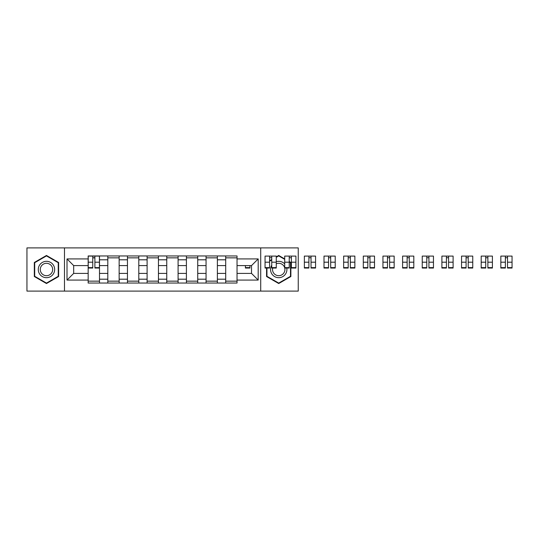 <?xml version="1.0" encoding="UTF-8"?>
<svg xmlns="http://www.w3.org/2000/svg" width="539" height="539" viewBox="0 0 539 539"><rect width="100%" height="100%" fill="white"/><g stroke="black" fill="none" stroke-linecap="round" stroke-linejoin="round"><path stroke-width="0.81" d="M260.714 291.1L298.249 291.1L298.249 247.9L26.95 247.9L26.95 291.1L260.714 291.1L260.714 247.9M107.813 283.042L107.813 259.805L99.499 259.805L99.499 283.042M99.499 259.805L99.499 255.958M107.813 259.805L107.813 255.958M119.146 255.958L119.146 283.042M127.46 283.042L127.46 255.958M138.792 255.958L138.792 283.042M147.107 283.042L147.107 255.958M158.446 255.958L158.446 283.042M166.753 283.042L166.753 255.958M178.092 255.958L178.092 283.042M186.406 283.042L186.406 255.958M197.739 255.958L197.739 283.042M206.053 283.042L206.053 255.958M217.385 255.958L217.385 283.042M225.7 283.042L225.7 255.958M225.7 273.408L217.385 273.408M206.053 273.408L197.739 273.408M186.406 273.408L178.092 273.408M166.753 273.408L158.446 273.408M147.107 273.408L138.792 273.408M127.46 273.408L119.146 273.408M107.813 273.408L99.499 273.408M225.7 265.592L217.385 265.592M206.053 265.592L197.739 265.592M186.406 265.592L178.092 265.592M166.753 265.592L158.446 265.592M147.107 265.592L138.792 265.592M127.46 265.592L119.146 265.592M107.813 265.592L99.499 265.592M73.675 273.408L88.16 273.408L88.16 265.592L73.675 265.592L73.675 273.408L67.004 280.078L67.004 258.922L88.16 258.922L88.16 265.592M237.039 265.592L237.039 273.408L251.518 273.408L251.518 265.592L237.039 265.592L237.039 255.958L88.16 255.958L88.16 258.922M237.039 258.922L258.194 258.922L258.194 280.078L237.039 280.078L237.039 273.408M88.16 273.408L88.16 283.042L237.039 283.042L237.039 280.078M88.16 280.078L67.004 280.078M64.485 291.1L64.485 247.9M58.63 262.48L46.475 255.466L34.321 262.48L34.321 276.52L46.475 283.534L58.63 276.52L58.63 262.48M266.569 267.62L266.569 276.52L278.724 283.534L290.878 276.52L290.878 262.48L289.241 261.536M284.707 258.922L278.724 255.466L276.271 256.881M271.737 259.502L269.594 260.735M99.499 281.149L88.16 281.149M92.762 257.851L94.898 257.851M119.146 281.149L107.813 281.149M107.813 257.851L119.146 257.851M138.792 281.149L127.46 281.149M127.46 257.851L138.792 257.851M158.446 281.149L147.107 281.149M147.107 257.851L158.446 257.851M178.092 281.149L166.753 281.149M166.753 257.851L178.092 257.851M197.739 281.149L186.406 281.149M186.406 257.851L197.739 257.851M217.385 281.149L206.053 281.149M206.053 257.851L217.385 257.851M237.039 281.149L225.7 281.149M225.7 257.851L237.039 257.851M67.004 258.922L73.675 265.592M251.518 273.408L258.194 280.078M251.518 265.592L258.194 258.922M94.898 268.051L94.898 256.086L99.432 256.086L99.432 268.051L94.898 268.051M92.762 257.723L94.898 257.723M96.724 256.086L88.228 256.086L88.228 268.051L92.762 268.051L92.762 256.086L90.936 256.086M39.381 273.596A8.186 8.186 0 0 0 50.565 276.588A8.186 8.186 0 0 0 53.563 265.404A8.186 8.186 0 0 0 42.379 262.412A8.186 8.186 0 0 0 39.381 273.596M41.105 272.599A6.198 6.198 0 0 0 49.575 274.87A6.198 6.198 0 0 0 51.838 266.401A6.198 6.198 0 0 0 43.376 264.13A6.198 6.198 0 0 0 41.105 272.599M46.475 255.904L58.246 262.702L58.246 276.298L46.475 283.096L34.698 276.298L34.698 262.702L46.475 255.904M271.737 265.242A8.186 8.186 0 0 0 281.749 277.107A8.186 8.186 0 0 0 286.694 267.62M272.7 268.051A6.198 6.198 0 0 0 281.021 275.254A6.198 6.198 0 0 0 284.754 268.051M284.707 267.876A6.198 6.198 0 0 0 276.271 263.807M276.271 257.319L278.724 255.904L284.707 259.353M289.241 261.974L290.501 262.702L290.501 276.298L278.724 283.096L266.946 276.298L266.946 267.62M269.594 261.172L271.737 259.939M284.707 263.915A8.186 8.186 0 0 0 276.271 261.691M245.413 265.592L245.413 268.051L249.948 268.051L249.948 265.592M271.737 268.051L271.737 256.086L276.271 256.086L276.271 268.051L271.737 268.051M269.594 257.723L271.737 257.723M269.594 256.086L265.06 256.086L265.06 268.051L269.594 268.051L269.594 256.086L271.737 256.086M291.383 268.051L291.383 256.086L295.918 256.086L295.918 268.051L291.383 268.051M289.241 257.723L291.383 257.723M289.241 256.086L284.707 256.086L284.707 268.051L289.241 268.051L289.241 256.086L291.383 256.086M311.03 268.051L311.03 256.086L315.564 256.086L315.564 268.051L311.03 268.051M308.894 257.723L311.03 257.723M312.856 256.086L304.36 256.086L304.36 268.051L308.894 268.051L308.894 256.086L307.062 256.086M330.683 268.051L330.683 256.086L335.218 256.086L335.218 268.051L330.683 268.051M328.541 257.723L330.683 257.723M332.509 256.086L324.006 256.086L324.006 268.051L328.541 268.051L328.541 256.086L326.715 256.086M350.33 268.051L350.33 256.086L354.864 256.086L354.864 268.051L350.33 268.051M348.187 257.723L350.33 257.723M352.156 256.086L343.653 256.086L343.653 268.051L348.187 268.051L348.187 256.086L346.361 256.086M369.976 268.051L369.976 256.086L374.511 256.086L374.511 268.051L369.976 268.051M367.834 257.723L369.976 257.723M371.802 256.086L363.299 256.086L363.299 268.051L367.834 268.051L367.834 256.086L366.008 256.086M389.623 268.051L389.623 256.086L394.157 256.086L394.157 268.051L389.623 268.051M387.487 257.723L389.623 257.723M391.449 256.086L382.953 256.086L382.953 268.051L387.487 268.051L387.487 256.086L385.661 256.086M409.276 268.051L409.276 256.086L413.811 256.086L413.811 268.051L409.276 268.051M407.134 257.723L409.276 257.723M411.102 256.086L402.599 256.086L402.599 268.051L407.134 268.051L407.134 256.086L405.308 256.086M428.923 268.051L428.923 256.086L433.457 256.086L433.457 268.051L428.923 268.051M426.78 257.723L428.923 257.723M430.749 256.086L422.246 256.086L422.246 268.051L426.78 268.051L426.78 256.086L424.954 256.086M448.569 268.051L448.569 256.086L453.104 256.086L453.104 268.051L448.569 268.051M446.427 257.723L448.569 257.723M450.395 256.086L441.892 256.086L441.892 268.051L446.427 268.051L446.427 256.086L444.601 256.086M468.216 268.051L468.216 256.086L472.75 256.086L472.75 268.051L468.216 268.051M466.08 257.723L468.216 257.723M470.048 256.086L461.546 256.086L461.546 268.051L466.08 268.051L466.08 256.086L464.254 256.086M487.869 268.051L487.869 256.086L492.403 256.086L492.403 268.051L487.869 268.051M485.727 257.723L487.869 257.723M489.695 256.086L481.192 256.086L481.192 268.051L485.727 268.051L485.727 256.086L483.901 256.086M507.516 268.051L507.516 256.086L512.05 256.086L512.05 268.051L507.516 268.051M505.373 257.723L507.516 257.723M509.342 256.086L500.839 256.086L500.839 268.051L505.373 268.051L505.373 256.086L503.547 256.086M206.053 259.805L197.739 259.805M186.406 259.805L178.092 259.805M166.753 259.805L158.446 259.805M147.107 259.805L138.792 259.805M127.46 259.805L119.146 259.805M225.7 259.805L217.385 259.805M206.053 279.195L197.739 279.195M186.406 279.195L178.092 279.195M166.753 279.195L158.446 279.195M147.107 279.195L138.792 279.195M127.46 279.195L119.146 279.195M107.813 279.195L99.499 279.195M225.7 279.195L217.385 279.195M94.898 267.62L99.432 267.62M94.898 262.203L99.432 262.203M88.228 267.62L92.762 267.62M88.228 262.203L92.762 262.203M245.413 267.62L249.948 267.62M271.737 267.62L276.271 267.62M271.737 262.203L276.271 262.203M265.06 267.62L269.594 267.62M265.06 262.203L269.594 262.203M291.383 267.62L295.918 267.62M291.383 262.203L295.918 262.203M284.707 267.62L289.241 267.62M284.707 262.203L289.241 262.203M311.03 267.62L315.564 267.62M311.03 262.203L315.564 262.203M304.36 267.62L308.894 267.62M304.36 262.203L308.894 262.203M330.683 267.62L335.218 267.62M330.683 262.203L335.218 262.203M324.006 267.62L328.541 267.62M324.006 262.203L328.541 262.203M350.33 267.62L354.864 267.62M350.33 262.203L354.864 262.203M343.653 267.62L348.187 267.62M343.653 262.203L348.187 262.203M369.976 267.62L374.511 267.62M369.976 262.203L374.511 262.203M363.299 267.62L367.834 267.62M363.299 262.203L367.834 262.203M389.623 267.62L394.157 267.62M389.623 262.203L394.157 262.203M382.953 267.62L387.487 267.62M382.953 262.203L387.487 262.203M409.276 267.62L413.811 267.62M409.276 262.203L413.811 262.203M402.599 267.62L407.134 267.62M402.599 262.203L407.134 262.203M428.923 267.62L433.457 267.62M428.923 262.203L433.457 262.203M422.246 267.62L426.78 267.62M422.246 262.203L426.78 262.203M448.569 267.62L453.104 267.62M448.569 262.203L453.104 262.203M441.892 267.62L446.427 267.62M441.892 262.203L446.427 262.203M468.216 267.62L472.75 267.62M468.216 262.203L472.75 262.203M461.546 267.62L466.08 267.62M461.546 262.203L466.08 262.203M487.869 267.62L492.403 267.62M487.869 262.203L492.403 262.203M481.192 267.62L485.727 267.62M481.192 262.203L485.727 262.203M507.516 267.62L512.05 267.62M507.516 262.203L512.05 262.203M500.839 267.62L505.373 267.62M500.839 262.203L505.373 262.203"/></g></svg>

